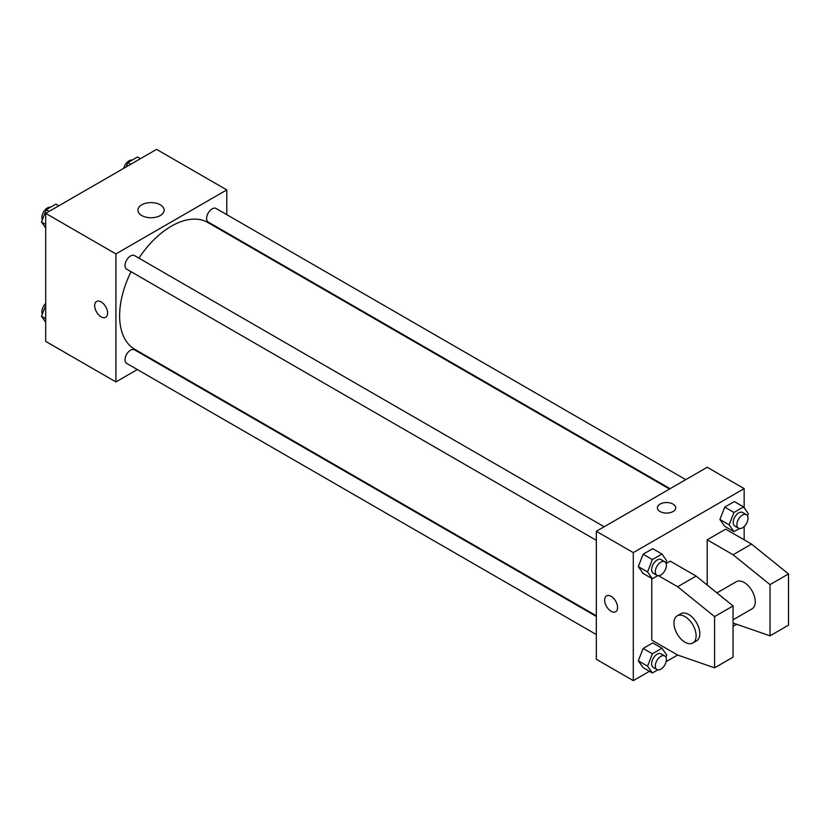 <?xml version="1.0" encoding="UTF-8"?>
<svg xmlns="http://www.w3.org/2000/svg" width="830" height="830" viewBox="0 0 830 830"><rect width="100%" height="100%" fill="white"/><g stroke="black" fill="none" stroke-linecap="round" stroke-linejoin="round"><path stroke-width="1.25" d="M137.344 369.558L115.92 381.935L45.702 341.389L45.702 213.372L156.569 149.369L226.787 189.904L226.787 214.648M153.623 360.168L153.031 360.511M131.057 271.711A73.165 42.247 120 0 0 119.613 315.784A73.165 42.247 120 0 0 134.771 349.285L596.334 615.767M669.499 489.036L207.936 222.554A73.165 42.247 120 0 0 138.9 258.13M226.787 232.753L226.787 233.438M115.92 381.935L115.92 253.918L226.787 189.904M685.767 479.647L216.07 208.465A7.844 4.524 120 0 0 210.032 210.561A7.844 4.524 120 0 0 206.608 218.456A7.844 4.524 120 0 0 208.226 222.046L670.09 488.694M596.334 616.451L134.47 349.793A7.844 4.524 120 0 0 128.432 351.899A7.844 4.524 120 0 0 125.008 359.784A7.844 4.524 120 0 0 126.637 363.374L596.334 634.556M596.334 540.33L126.637 269.148A7.844 4.524 -60 0 1 126.637 260.101A7.844 4.524 -60 0 1 134.47 255.578L604.178 526.749M115.92 253.918L45.702 213.372M141.764 215.53A13.104 7.563 180 0 1 137.915 210.177A13.104 7.563 180 0 1 151.029 202.613A13.104 7.563 180 0 1 164.132 210.177A13.104 7.563 180 0 1 156.04 217.169A13.104 7.563 180 0 1 141.764 215.53M107.61 313.118A9.151 5.281 60 0 1 105.711 317.309A9.151 5.281 60 0 1 96.56 312.028A9.151 5.281 60 0 1 96.56 301.466A9.151 5.281 60 0 1 103.615 303.915A9.151 5.281 60 0 1 107.61 313.118M105.711 317.309A9.151 5.281 60 0 1 96.571 312.028A9.151 5.281 60 0 1 96.571 301.466M649.444 671.304L633.29 680.631L596.334 659.3L596.334 531.283L707.202 467.269L744.157 488.611L744.157 507.763M658.47 575.688L677.633 586.748L714.589 616.617L714.589 667.828L677.633 655.026L666.137 661.666M744.157 526.531L744.157 539.811M673.016 511.539A9.151 5.281 180 0 1 663.046 512.691A9.151 5.281 180 0 1 657.402 507.804A9.151 5.281 180 0 1 666.552 502.534A9.151 5.281 180 0 1 675.693 507.804A9.151 5.281 180 0 1 673.016 511.539M633.29 680.631L633.29 552.614L596.334 531.283M633.29 552.614L744.157 488.611M675.693 507.815A9.151 5.281 0 0 0 666.552 502.534A9.151 5.281 0 0 0 657.402 507.815M606.543 595.899A9.151 5.281 -120 0 0 605.143 603.223A9.151 5.281 -120 0 0 611.119 611.285A9.151 5.281 60 0 1 605.143 603.234A9.151 5.281 60 0 1 606.543 595.899A9.151 5.281 60 0 1 615.694 601.179A9.151 5.281 60 0 1 615.694 611.741A9.151 5.281 60 0 1 611.119 611.285A9.151 5.281 -120 0 0 615.694 611.741M719.921 519.497L724.715 507.13L734.322 501.579L724.715 507.13L719.921 519.497L724.715 526.324L719.921 519.497L729.155 524.83L733.959 512.463L743.556 506.912L748.359 513.749L747.519 515.907M638.322 566.61L643.126 554.233L652.722 548.692L643.126 554.233L638.322 566.61L643.126 573.437L638.322 566.61L647.566 571.943L652.359 559.565L661.966 554.025L666.76 560.852L665.93 563.01M638.322 660.825L643.126 648.458L652.722 642.908L643.126 648.458L638.322 660.825L643.126 667.652L638.322 660.825L647.566 666.158L652.359 653.791L661.966 648.24L666.76 655.077L665.93 657.236M707.202 585.046L707.202 539.811L725.679 529.146L751.544 544.086L788.5 573.955L788.5 625.156L770.022 635.822L770.022 584.621L733.066 554.751L707.202 539.811M677.633 655.026L651.768 640.096L651.768 578.427M714.589 667.828L733.066 657.163L733.066 605.952L696.111 576.082L670.246 561.153L666.137 563.518M733.066 619.792L751.99 608.867A15.677 9.047 -120 0 0 751.99 590.763A15.677 9.047 -120 0 0 736.314 581.706L716.923 592.9M733.066 623.019L770.022 635.822M677.187 615.85L680.88 613.712A15.677 9.047 60 0 1 696.557 622.77A15.677 9.047 60 0 1 696.557 640.864L692.863 643.001A15.677 9.047 60 0 1 685.03 642.223A15.677 9.047 60 0 1 674.78 628.414A15.677 9.047 60 0 1 677.187 615.85A15.677 9.047 60 0 1 692.863 624.897A15.677 9.047 60 0 1 692.863 643.001M788.5 573.955L770.022 584.621M733.066 605.952L714.589 616.617M751.544 544.086L733.066 554.751M696.111 576.082L677.633 586.748M45.702 228.022L41.5 222.035L46.304 209.658L55.901 204.118L58.826 205.809M45.702 224.463L41.5 222.035M49.219 211.349L46.304 209.658M50.474 207.251A7.844 4.524 120 0 0 44.789 210.229A7.844 4.524 120 0 0 41.863 217.553A7.844 4.524 120 0 0 42.34 219.877M126.212 166.892L127.893 162.556L137.5 157.005L140.415 158.696M130.818 164.236L127.893 162.556M132.063 160.149A7.844 4.524 120 0 0 123.722 168.334M45.702 322.237L41.5 316.251L45.702 305.419M45.702 318.679L41.5 316.251M45.702 303.469A7.844 4.524 120 0 0 41.863 311.779A7.844 4.524 120 0 0 42.34 314.093M657.796 575.636L652.359 578.769L647.566 571.943M664.778 561.744L661.085 559.607A7.844 4.524 120 0 0 655.036 561.713A7.844 4.524 120 0 0 651.623 569.598A7.844 4.524 120 0 0 653.241 573.188L656.935 575.325A7.844 4.524 120 0 0 664.778 570.791A7.844 4.524 120 0 0 664.778 561.744A7.844 4.524 120 0 0 658.74 563.84A7.844 4.524 120 0 0 655.316 571.735A7.844 4.524 120 0 0 656.935 575.325M652.359 578.769L643.126 573.437M652.359 559.565L643.126 554.233M661.966 554.025L652.722 548.692M739.395 528.523L733.959 531.657L729.155 524.83M746.378 514.631L742.674 512.504A7.844 4.524 120 0 0 736.635 514.6A7.844 4.524 120 0 0 733.212 522.485A7.844 4.524 120 0 0 734.841 526.075L738.534 528.212A7.844 4.524 120 0 0 746.378 523.689A7.844 4.524 120 0 0 746.378 514.631A7.844 4.524 120 0 0 740.329 516.737A7.844 4.524 120 0 0 736.916 524.622A7.844 4.524 120 0 0 738.534 528.212M733.959 531.657L724.715 526.324M733.959 512.463L724.715 507.13M743.556 506.912L734.322 501.579M657.796 669.851L652.359 672.995L647.566 666.158M664.778 655.959L661.085 653.833A7.844 4.524 120 0 0 655.036 655.928A7.844 4.524 120 0 0 651.623 663.813A7.844 4.524 120 0 0 653.241 667.403L656.935 669.54A7.844 4.524 120 0 0 664.778 665.017A7.844 4.524 120 0 0 664.778 655.959A7.844 4.524 120 0 0 658.74 658.066A7.844 4.524 120 0 0 655.316 665.951A7.844 4.524 120 0 0 656.935 669.54M652.359 672.995L643.126 667.652M652.359 653.791L643.126 648.458M661.966 648.24L652.722 642.908M736.718 624.285L733.959 625.882L733.066 624.616M733.959 625.882L733.066 625.364"/></g></svg>
